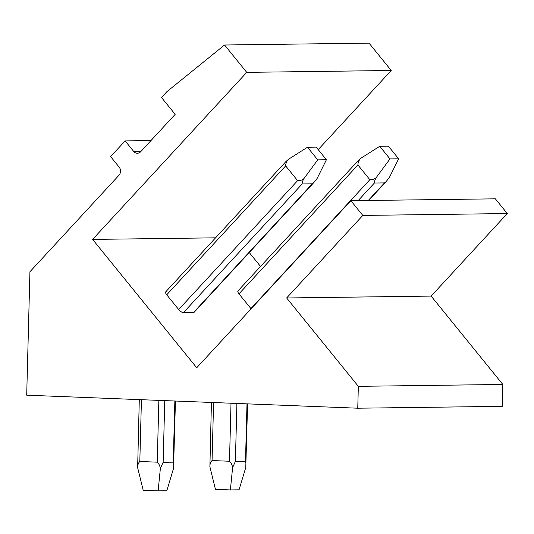 <?xml version="1.0" encoding="UTF-8"?>
<svg xmlns="http://www.w3.org/2000/svg" width="534" height="534" viewBox="0 0 534 534"><rect width="100%" height="100%" fill="white"/><g stroke="black" fill="none" stroke-linecap="round" stroke-linejoin="round"><path stroke-width="0.8" d="M350.865 200.697L362.806 215.422L507.3 213.553L495.352 198.828L350.865 200.697L196.726 367.752L92.609 239.412L215.569 237.824M249.265 252.549L260.545 266.446M165.553 292.472L166.341 291.611A4.319 1.602 42.7 0 0 165.727 291.838A4.319 1.602 42.7 0 0 166.735 294.795L178.683 309.52A4.319 1.602 42.7 0 0 183.409 312.65L302.151 183.963C302.03 182.641 302.618 180.859 303.913 178.616L317.743 159.853L326.407 159.739L317.123 178.449L313.812 182.588L312.263 183.829L302.151 183.963M183.409 312.65L193.528 312.517A4.319 1.602 42.7 0 0 194.142 312.29L313.812 182.588M237.797 291.537L238.591 290.676A4.319 1.602 42.7 0 0 237.977 290.903A4.319 1.602 42.7 0 0 238.985 293.86L250.927 308.585A4.319 1.602 42.7 0 0 251.113 308.806M318.211 149.633L391.235 70.488L246.741 72.357L92.609 239.412M362.806 215.422L286.645 297.965L358.334 386.329L357.76 408.21L26.7 395.18L29.931 271.759L118.955 175.272A5.761 4.98 -90.7 0 0 119.169 167.135L110.631 156.616L125.136 140.896L133.674 151.416A5.761 4.98 -90.7 0 0 137.371 153.238A5.761 4.98 -90.7 0 0 140.716 151.689L175.165 114.349L161.515 97.515L166.955 91.621L224.554 45.003L369.047 43.134L391.235 70.488M224.554 45.003L246.741 72.357M125.136 140.896L150.982 140.562M357.76 408.21L502.254 406.341L502.828 384.46L358.334 386.329M286.645 297.965L431.138 296.096L502.828 384.46M507.3 213.553L431.138 296.096M173.764 465.041L173.256 462.164L163.144 462.297L160.354 468.592L158.131 490.866L166.802 490.753L173.53 468.425L175.439 401.034M139.287 399.612L137.645 467.697L143.199 490.279L158.131 490.866M326.407 159.739L316.168 147.117L307.497 147.23L288.554 159.232C286.685 161.208 285.717 163.437 285.657 165.907L166.735 294.795M317.743 159.853L307.497 147.23M178.683 309.52L297.605 180.639L285.657 165.907M297.605 180.639C299.801 180.933 301.904 180.258 303.913 178.616M141.437 399.699L139.815 461.489L157.243 462.177C158.965 463.799 160 465.942 160.354 468.592M165.727 291.838L285.77 161.742L288.554 159.232M139.815 461.489C138.326 462.991 137.605 465.061 137.645 467.697M246.007 464.106L245.5 461.229L235.387 461.363L232.597 467.657L230.381 489.932L239.045 489.818L245.773 467.484L247.589 403.871M211.431 402.449L209.889 466.763L215.442 489.338L230.381 489.932M358.18 200.597L374.394 183.028L384.513 182.895L386.062 181.653L389.366 177.515L398.658 158.805L388.412 146.183L379.747 146.289L360.797 158.298C358.928 160.273 357.96 162.503 357.9 164.973L238.985 293.86M398.658 158.805L389.987 158.918L376.156 177.682C374.861 179.925 374.274 181.707 374.394 183.028M389.987 158.918L379.747 146.289M250.927 308.585L369.848 179.704L357.9 164.973M369.848 179.704C372.044 179.998 374.147 179.324 376.156 177.682M213.58 402.536L212.065 460.555L229.487 461.243C231.209 462.865 232.243 465.007 232.597 467.657M237.977 290.903L358.014 160.807L360.797 158.298M212.065 460.555C210.576 462.057 209.849 464.126 209.889 466.763M141.056 151.316L133.674 151.416M173.256 462.164L174.858 401.014M193.528 312.517L312.263 183.829M163.144 462.297L164.759 400.613M157.243 462.177L158.858 400.38M245.5 461.229L247.002 403.851M368.293 200.47L384.513 182.895M235.387 461.363L236.902 403.45M229.487 461.243L231.008 403.223M368.707 200.464L386.062 181.653"/></g></svg>
